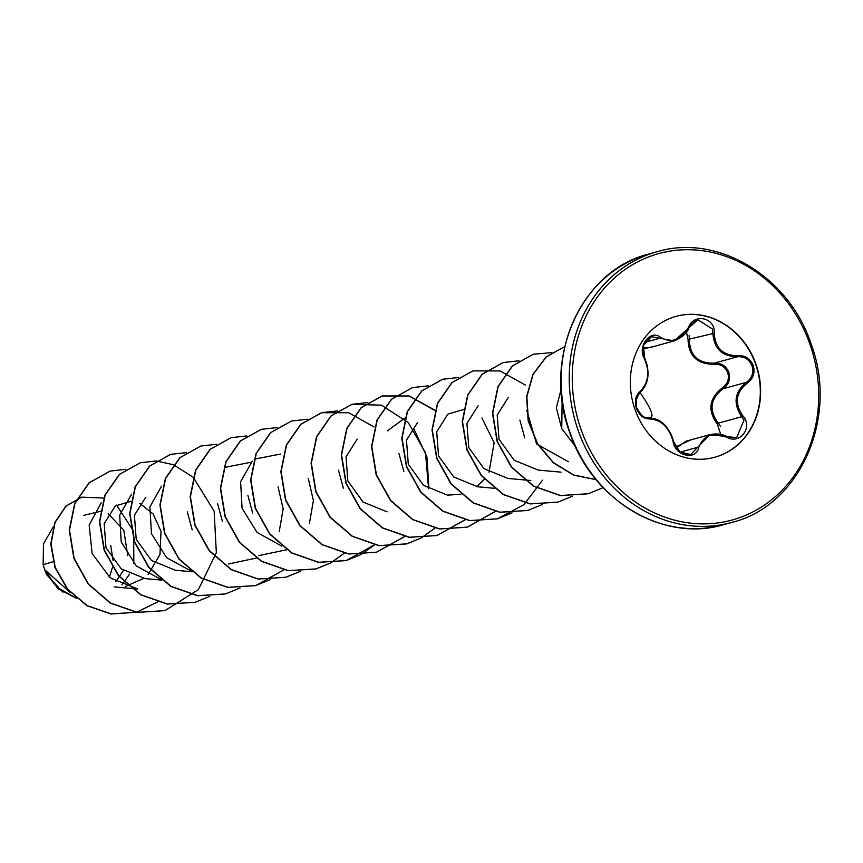 <?xml version="1.0" encoding="UTF-8"?>
<svg xmlns="http://www.w3.org/2000/svg" width="863" height="863" viewBox="0 0 863 863"><rect width="100%" height="100%" fill="white"/><g stroke="black" fill="none" stroke-linecap="round" stroke-linejoin="round"><path stroke-width="1.29" d="M726.829 436.656L736.657 437.66L744.003 420.152L741.77 416.678C732.892 403.539 734.456 392.082 746.441 382.309C752.051 378.231 753.928 372.773 752.083 365.934C749.311 359.429 744.489 356.365 737.595 356.721C722.245 356.699 714.003 348.835 712.881 333.15L712.493 329.094L697.919 319.731L674.176 340.907L651.522 336.71L643.507 345.243L644.532 358.199L647.013 364.65C649.483 376.71 647.099 386.009 639.871 392.546C630.648 398.469 638.016 419.785 648.739 418.113C658.275 418.242 665.826 423.862 671.392 434.974L673.021 439.645M689.106 335.545L689.408 339.634C689.742 355.491 697.973 363.355 714.133 363.204C721.123 362.784 726.02 365.836 728.836 372.352C730.659 379.224 728.706 384.704 722.967 388.781C710.217 398.76 708.663 410.216 718.307 423.161L720.616 426.613M720.745 434.456L717.347 424.111C707.39 410.475 709.019 398.415 722.266 387.929C727.595 384.154 729.429 379.084 727.757 372.719C725.147 366.678 720.594 363.852 714.079 364.251C697.239 364.315 688.566 356.052 688.059 339.439L686.419 331.985M675.632 446.98L690.885 439.882M675.869 316.419A73.064 64.52 -105.4 0 1 755.783 364.661A73.064 64.52 -105.4 0 1 714.758 457.271M756.096 364.574A73.064 64.52 -105.4 0 1 714.92 457.228A73.064 64.52 -105.4 0 1 634.844 409.019A73.064 64.52 -105.4 0 1 676.031 316.376A73.064 64.52 -105.4 0 1 756.096 364.574M673.075 441.338C669.052 427.207 661.22 419.742 649.58 418.933C643.712 418.911 639.321 415.394 636.409 408.393C634.348 401.058 635.556 395.405 640.044 391.435C648.48 382.989 649.947 372.126 644.478 358.825C636.905 346.613 650.4 328.781 660.648 337.422C671.576 343.528 680.885 340.108 688.566 327.185C694.24 312.697 715.654 317.778 714.262 333.247C715.233 348.21 723.054 355.664 737.736 355.632C745.114 355.254 750.292 358.555 753.259 365.556C755.244 372.902 753.237 378.771 747.239 383.14C735.74 392.438 734.262 403.312 742.806 415.783C753.507 427.131 740.023 444.984 726.657 437.207C712.687 431.964 703.388 435.373 698.76 447.433C696.182 461.058 674.769 455.955 673.075 441.338L673.582 441.522C674.823 444.801 675.244 454.143 690.659 454.542L709.882 434.639L726.819 436.581C722.137 433.97 716.495 433.323 709.882 434.639L685.805 441.284L676.279 448.016M53.269 526.883L43.474 543.906L43.15 564.715L44.714 569.72L70.378 592.579M562.126 400.27L561.748 428.663L575.276 446.268M53.128 561.662L43.15 564.715M115.75 581.705L123.42 570.475M127.767 555.686L123.787 530.162L108.209 513.701M100.604 511.295L83.517 515.438M125.653 586.376L143.657 578.447M148.112 574.585L159.989 554.445L161.025 531.295L153.139 513.97L139.752 503.399M130.863 501.327L115.318 505.955L104.175 523.604L105.976 547.703L121.208 568.814L145.243 578.62L161.91 580.119M145.545 497.595L134.401 515.287L136.214 539.364L151.457 560.475L175.469 570.27L192.136 571.77M357.174 439.17L346.02 456.851L347.832 480.939L363.064 502.039L387.088 511.835M417.627 422.471L406.484 440.162L408.296 464.24L423.528 485.351L447.552 495.146L460.928 494.208M476.764 486.689L484.521 479.051M489.03 472.158L494.143 442.741L481.921 417.951M463.647 409.515L447.865 414.121L436.71 431.802L438.533 455.912L453.755 476.991L477.789 486.797L494.445 488.296M478.091 405.772L466.937 423.463L468.76 447.552L484.003 468.652L508.016 478.447L530.821 480.508M508.329 397.422L497.174 415.114L498.997 439.213L514.219 460.292L538.253 470.098L561.058 472.158M526.775 410.238L536.57 443.992L568.48 461.748M561.112 389.202L556.355 407.951L561.748 428.663M519.882 420.087L524.747 437.908M398.943 453.442L403.83 471.371M338.49 470.152L343.377 488.21M281.672 546.074L257.055 532.406L242.082 508.361L240.615 481.77L252.244 461.122M254.768 459.084L280.421 454.067M308.274 478.523L313.398 500.486L309.45 523.28M286.602 549.763L258.749 555.632M224.531 467.433L250.194 462.417M278.048 486.883L283.172 508.836L279.213 531.619M256.559 558.005L228.512 563.981M247.832 495.265L252.665 513.043M191.457 571.23L166.624 557.703L151.478 533.679L149.903 506.926L161.543 486.171M217.562 503.539L222.449 521.5M161.23 579.58L136.343 565.999L121.208 541.888L119.698 515.114L131.467 494.38M187.303 511.845L192.212 529.904M137.821 589.03L110.151 577.843L92.136 553.517L89.159 525.006L101.23 502.73M46.829 574.866L62.902 592.234M109.396 577.239L112.535 567.056M113.129 560.616L110.68 545.287M157.67 601.91L136.591 612.255L111.251 613.917L87.206 605.664L67.724 589.213L55.232 567.466L51.025 543.992L55.059 522.46L66.084 506.096L81.823 497.164L104.002 498.048M116.559 505.103L133.668 531.295L133.841 563.474M129.547 574.143L121.92 584.909M76.117 598.07L56.839 587.239L44.714 569.72M136.473 612.288L111.003 613.992L86.958 605.729L67.465 589.278L54.984 567.53L50.766 544.057L54.811 522.536L65.836 506.16L81.694 497.207M76.354 598.275L58.069 588.62L45.815 572.903L44.747 569.871M125.858 469.321L110.205 471.069L89.321 482.719L74.919 503.463L69.493 530.055L74.142 558.372L88.458 584.014L110.54 603.01L137.325 612.374L165.006 610.616L198.414 589.558L216.343 552.708L214.121 511.133L193.269 477.336M193.096 477.163L173.528 464.747M173.377 464.682L156.225 460.982M156.084 460.971L140.432 462.719L119.547 474.37L105.146 495.114L99.72 521.705L104.369 550.022L118.684 575.664L140.766 594.661L167.551 604.024L195.232 602.266L209.86 596.311M186.311 452.622L170.669 454.37L149.784 466.02L135.383 486.764L129.946 513.356L134.606 541.662L148.911 567.315L171.003 586.311L197.778 595.675L225.459 593.927L240.087 587.973M216.548 444.272L200.896 446.02L180.011 457.67L165.61 478.415L160.184 505.006L164.833 533.323L179.148 558.965L201.23 577.962L228.015 587.336L255.696 585.578L283.895 569.839M246.775 435.923L231.133 437.67L210.238 449.332L195.847 470.076L190.41 496.667L195.07 524.974L209.385 550.626L231.467 569.612L258.242 578.987L285.933 577.228L300.551 571.274M277.142 427.584L261.36 429.332L240.475 440.982L226.074 461.727L220.648 488.318L225.297 516.635L239.612 542.277L261.705 561.274L288.479 570.637L316.171 568.879L330.669 562.989M330.788 562.924L344.348 553.14M307.379 419.235L291.586 420.982L270.702 432.633L256.3 453.377L250.874 479.968L255.534 508.285L269.849 533.927L291.931 552.924L318.706 562.288L346.397 560.529L360.896 554.639M361.014 554.575L374.477 544.898M337.606 410.896L321.823 412.633L300.939 424.283L286.538 445.028L281.111 471.619L285.761 499.936L300.076 525.578L322.158 544.575L348.943 553.938L376.624 552.18L404.704 536.549M428.933 488.145L426.926 456.905L414.121 429.343M367.843 402.546L352.05 404.283L331.165 415.934L316.764 436.678L311.338 463.269L315.987 491.586L330.302 517.228L352.384 536.225L379.17 545.589L406.851 543.841L421.36 537.951M421.478 537.886L434.941 528.199M434.639 410.098L409.375 395.977L382.287 395.934L361.403 407.584L347.002 428.328L341.565 454.92L346.225 483.237L360.529 508.879L382.622 527.876L409.396 537.25L437.077 535.491L465.168 519.85M428.307 385.847L412.514 387.584L391.629 399.245L377.228 419.979L371.802 446.57L376.451 474.887L390.766 500.529L412.848 519.526L439.634 528.9L467.315 527.142L495.513 511.403M458.533 377.498L442.741 379.245L421.856 390.896L407.465 411.64L402.029 438.231L406.689 466.538L421.004 492.19L443.086 511.176L469.86 520.551L497.552 518.792L523.96 504.639L542.525 480.152M525.33 385.06L500.065 370.939L472.978 370.896L452.093 382.546L437.692 403.291L432.266 429.882L436.915 458.199L451.23 483.841L473.312 502.838L500.098 512.201L527.789 510.443L542.406 504.488M518.997 360.799L503.205 362.546L482.32 374.208L467.919 394.941L462.492 421.532L467.153 449.85L481.468 475.491L503.55 494.488L530.324 503.852L558.016 502.093L572.633 496.139M551.878 352.654L533.442 354.197L512.557 365.858L498.156 386.592L492.73 413.183L497.379 441.5L511.694 467.142L533.776 486.139L560.551 495.502L588.242 493.755L603.161 487.627M596.139 479.699L573.582 475.125L553.194 462.719L537.422 443.895L528.188 420.95L526.613 396.753L532.87 374.413L546.16 356.894L564.736 346.592L546.257 356.958L533.064 374.466L526.861 396.743L528.436 420.864L537.627 443.733L553.312 462.536L573.604 474.963L596.074 479.623M110.076 471.101L89.062 482.795L74.671 503.539L69.234 530.13L73.894 558.437L88.209 584.078L110.291 603.075L137.066 612.45L164.876 610.648M140.313 462.751L119.299 474.445L104.898 495.179L99.472 521.77L104.121 550.087L118.436 575.729L140.518 594.726L167.293 604.1L195.114 602.309M170.54 454.402L149.526 466.096L135.135 486.829L129.698 513.42L134.348 541.737L148.663 567.379L170.745 586.376L197.53 595.75L225.34 593.96M200.777 446.052L179.763 457.746L165.362 478.49L159.935 505.082L164.585 533.388L178.9 559.041L200.982 578.027L227.756 587.401L255.448 585.643L270.184 579.623M231.004 437.714L209.989 449.396L195.588 470.141L190.162 496.732L194.811 525.049L209.126 550.691L231.208 569.688L257.994 579.051L285.685 577.293L300.421 571.274M261.23 429.364L240.216 441.058L225.826 461.802L220.389 488.393L225.049 516.7L239.364 542.342L261.446 561.338L288.231 570.713L315.912 568.944L330.529 562.989M291.457 421.015L270.453 432.708L256.052 453.453L250.626 480.044L255.275 508.35L269.59 534.003L291.683 552.989L318.458 562.363L346.139 560.605L374.337 544.866M373.992 426.926L348.695 412.751L321.565 412.697L300.68 424.359L286.289 445.103L280.853 471.694L285.513 500.001L299.817 525.643L321.91 544.639L348.684 554.014L376.376 552.255L404.564 536.516M428.609 488.76L425.47 452.708L408.231 422.557L381.424 405.146L351.802 404.359L330.917 416.009L316.516 436.754L311.09 463.334L315.739 491.651L330.054 517.293L352.136 536.29L378.911 545.664L406.602 543.906L421.23 537.951M421.349 537.886L434.79 528.167M434.456 410.238L409.17 396.063L382.039 396.009L361.144 407.66L346.753 428.404L341.317 454.984L345.966 483.302L360.281 508.943L382.363 527.94L409.148 537.315L436.829 535.556L465.028 519.817M412.395 387.627L391.381 399.31L376.98 420.054L371.554 446.646L376.203 474.952L390.518 500.605L412.6 519.591L439.375 528.965L467.066 527.207L495.362 511.371M442.622 379.278L421.608 390.961L407.207 411.705L401.78 438.296L406.43 466.613L420.745 492.255L442.838 511.252L469.612 520.616L497.304 518.857L512.039 512.838M472.848 370.928L451.834 382.622L437.444 403.366L432.007 429.957L436.667 458.264L450.982 483.916L473.064 502.902L499.85 512.277L527.66 510.475M503.075 362.579L482.072 374.272L467.67 395.017L462.244 421.608L466.894 449.914L481.209 475.567L503.291 494.553L530.076 503.927L557.886 502.137M533.312 354.229L512.298 365.923L497.908 386.667L492.471 413.258L497.131 441.565L511.435 467.217L533.528 486.203L560.303 495.578L588.113 493.787M654.812 346.257L642.892 348.943M648.739 418.113A1.122 0.734 86.4 0 1 648.814 418.102C655.621 418.07 666.851 420.357 673.582 441.522L679.893 452.029L690.659 454.542M643 347.951L650.044 347.573L674.132 340.917M736.657 437.66L726.819 436.581L726.657 437.207M714.262 333.247L688.059 339.439M737.736 355.632L737.595 356.721L714.133 363.204L714.079 364.251M747.239 383.14L746.441 382.309L722.967 388.781L722.266 387.929M742.806 415.783L741.77 416.678L718.307 423.161L717.347 424.111M644.812 342.363L659.569 338.285A1.122 0.604 -54 0 0 660.648 337.422M644.532 358.199L644.478 358.825M639.871 392.546A1.122 0.712 -127.8 0 0 640.044 391.435M651.554 336.71L651.554 336.71C643.571 339.58 641.306 346.786 644.737 358.307C650.368 372.557 648.782 383.949 639.99 392.482C634.985 399.903 634.575 406.505 638.749 412.277C642.806 416.775 646.16 418.717 648.814 418.102A1.122 0.734 86.4 0 1 649.58 418.933M698.76 447.433A1.122 0.55 -165.5 0 0 697.369 447.379L680.163 452.126M657.088 251.737A140.41 123.992 74.6 0 0 577.951 429.785A140.41 123.992 74.6 0 0 731.835 522.417C799.526 506.096 838.89 418.145 811.231 344.315C789.224 276.354 717.423 233.355 657.088 251.737L648.965 253.981A140.41 123.992 74.6 0 0 569.828 432.029A140.41 123.992 74.6 0 0 723.712 524.661L731.835 522.417M810.12 344.769A138.166 122.017 74.6 0 0 650.292 256.311A138.166 122.017 74.6 0 0 580.821 428.825A138.166 122.017 74.6 0 0 740.659 517.282A138.166 122.017 74.6 0 0 810.12 344.769M723.712 524.661C663.377 543.043 591.576 500.044 569.58 432.072C541.921 358.274 581.263 270.313 648.965 253.981M114.153 586.894L137.821 589.019M387.401 430.82L405.923 417.347M674.176 340.907L674.176 340.907C682.687 337.077 687.649 332.611 689.062 327.509C692.428 322.406 695.384 319.806 697.908 319.731L697.908 319.731M639.99 392.482C636.84 393.56 635.729 398.717 636.635 407.929L641.856 415.675L644.596 417.325C650.465 418.35 659.774 421.166 639.99 392.482"/></g></svg>
